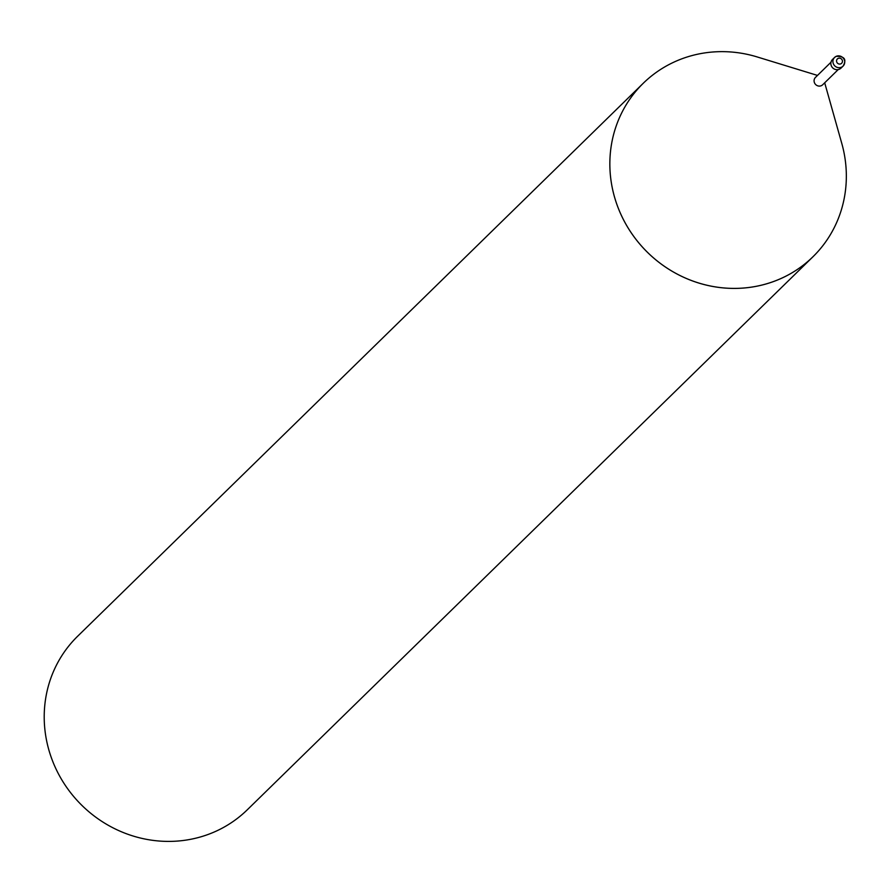 <?xml version="1.0" encoding="UTF-8"?>
<svg xmlns="http://www.w3.org/2000/svg" width="889" height="889" viewBox="0 0 889 889"><rect width="100%" height="100%" fill="white"/><g stroke="black" fill="none" stroke-linecap="round" stroke-linejoin="round"><path stroke-width="1.33" d="M831.004 62.208L815.469 77.41A5.156 4.89 45.6 0 0 821.425 85.644A5.156 4.89 45.6 0 0 822.669 84.777L838.216 69.575M758.084 57.218A121.349 115.214 45.6 0 0 672.506 62.797A121.349 115.203 45.6 0 0 623.734 220.183A121.349 115.203 45.6 0 0 783.676 277.257A121.349 115.203 45.6 0 0 841.783 143.418L824.692 82.799M817.491 75.421L757.272 56.974A121.349 115.203 45.6 0 0 672.506 62.797A121.349 115.214 45.6 0 0 643.269 83.255L77.632 636.246A121.349 115.214 45.6 0 0 67.953 789.165A121.349 115.214 45.6 0 0 218.049 830.259A121.349 115.214 45.6 0 0 247.298 809.79L812.924 256.799A121.349 115.214 45.6 0 0 841.55 142.607M643.269 83.255A121.349 115.214 45.6 0 0 633.579 236.174A121.349 115.214 45.6 0 0 783.687 277.268A121.349 115.214 45.6 0 0 812.924 256.799M834.571 57.452L832.526 59.452A6.056 5.756 45.6 0 0 839.549 69.131A6.056 5.756 45.6 0 0 841.005 68.12L843.05 66.13A6.067 5.756 45.6 0 0 836.038 56.418A6.067 5.756 45.6 0 0 834.093 65.086A6.067 5.756 45.6 0 0 843.05 66.13C846.861 59.385 844.539 56.14 836.116 56.363L834.582 57.441M840.894 63.797A3.034 2.878 45.6 0 0 842.105 59.863A3.034 2.878 45.6 0 0 838.116 58.43A3.034 2.878 45.6 0 0 836.893 62.363A3.034 2.878 45.6 0 0 840.894 63.797"/></g></svg>
